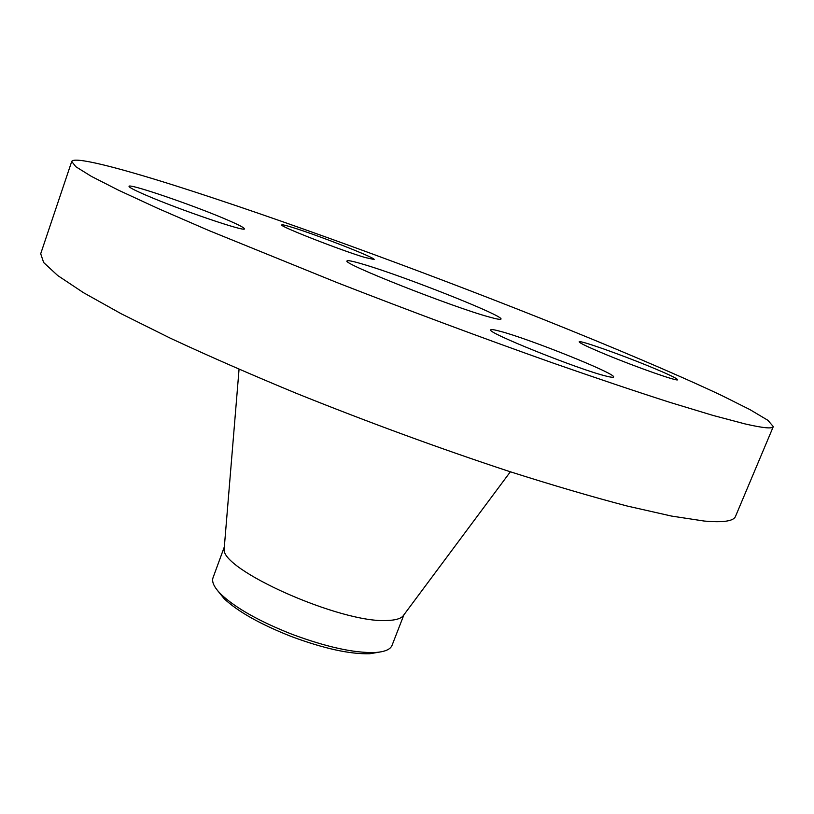 <?xml version="1.0" encoding="UTF-8"?>
<svg xmlns="http://www.w3.org/2000/svg" width="814" height="814" viewBox="0 0 814 814"><rect width="100%" height="100%" fill="white"/><g stroke="black" fill="none" stroke-linecap="round" stroke-linejoin="round"><path stroke-width="1.22" d="M225.6 219.18C192.552 204.986 128.592 183.109 129.019 186.335C128.927 187.312 134.605 190.273 146.062 195.218C179.741 209.849 246.377 232.489 244.373 228.795C244.281 227.676 238.024 224.471 225.6 219.18M744.749 423.84C763.033 428.062 772.547 428.978 773.3 426.597L767.887 420.299L749.908 409.595L721.499 395.39C676.119 373.992 612.077 346.866 541.636 318.701C417.745 269.393 275.743 217.542 174.237 185.348C116.026 166.972 73.759 156.247 71.713 161.487L75.895 166.768L91.29 176.323L118.6 190.242L157.926 208.425L208.638 230.433L337.189 282.651C410.48 311.202 482.102 337.891 552.045 362.698C595.98 378.032 635.195 391.229 669.678 402.299L713.095 415.455L744.749 423.84M71.713 161.487L40.7 253.754L43.651 262.525L57.692 275.519L83.547 292.725L121.367 313.848L170.564 338.309C208.567 356.013 250.519 374.359 296.408 393.355C368.528 422.374 439.448 448.392 509.167 471.408C553.062 485.378 592.439 496.927 627.289 506.054L671.469 516.056L704.151 521.041C723.29 522.73 733.76 521.153 735.541 516.31L773.3 426.597M224.308 547.14L224.196 548.575C219.037 569.098 341.687 623.799 387.311 620.471C395.207 620.248 400.417 618.793 402.94 616.117L403.795 614.967M224.328 546.896L213.044 577.686C211.518 581.959 214.245 587.566 221.245 594.515C235.826 608.16 259.452 621.428 292.124 634.32C326.394 647.028 353.948 653.103 374.766 652.523L374.898 652.523C384.656 651.922 390.374 649.521 392.053 645.329L403.937 614.763M217.735 590.761L224.176 598.728C238.044 611.731 260.449 624.328 291.392 636.538C323.83 648.575 349.959 654.303 369.78 653.744L379.873 652.034M489.051 316.951C496.682 319.098 500.661 319.8 500.986 319.088C504.354 315.964 403.022 275.844 362.678 264.123C352.828 261.192 347.629 260.134 347.079 260.928C340.476 262.79 452.106 306.97 489.051 316.951M499.989 331.247C494.179 329.67 491.096 329.212 490.74 329.853C485.144 331.919 579.67 369.902 606.359 376.149C610.907 377.289 613.308 377.574 613.563 377.004C616.819 373.992 529.069 338.766 499.989 331.247M605.158 354.212C635.948 367.033 678.591 382 677.635 379.731C677.004 378.357 667.826 374.013 650.101 366.687C619.841 354.182 578.896 339.774 579.171 341.809C579.446 342.979 588.105 347.11 605.158 354.212M364.855 257.448L374.114 259.503C376.322 258.13 317.714 235.144 292.46 227.432C285.653 225.315 282.092 224.481 281.756 224.929C278.5 225.895 340.71 250.285 364.855 257.448M224.196 548.575L239.051 369.281M402.94 616.117L510.358 471.794M369.78 653.744L374.766 652.523M224.176 598.728L221.245 594.515"/></g></svg>
